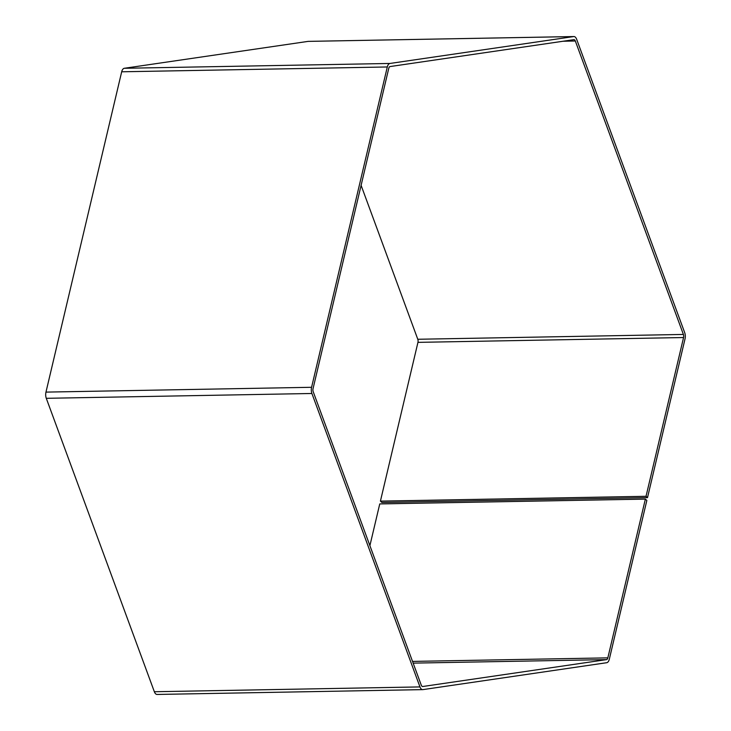 <?xml version="1.0" encoding="UTF-8"?>
<svg xmlns="http://www.w3.org/2000/svg" width="731" height="731" viewBox="0 0 731 731"><rect width="100%" height="100%" fill="white"/><g stroke="black" fill="none" stroke-linecap="round" stroke-linejoin="round"><path stroke-width="1.1" d="M308.519 41.384A6.223 3.235 89 0 0 308.299 41.375A6.223 3.235 89 0 0 308.089 41.384L124.307 68.285A6.223 3.235 89 0 0 121.684 71.793L45.971 392.108A6.223 3.235 89 0 0 46.291 398.313L154.351 691.736A6.223 3.235 89 0 0 157.083 694.45L422.701 689.625A6.223 3.235 -91 0 0 422.911 689.616L606.693 662.715A6.223 3.235 -91 0 0 609.316 659.207L646.844 500.452L645.363 499.109L379.755 503.924L369.895 545.646M380.422 501.119L646.03 496.303L647.502 497.647L381.893 502.471L380.422 501.119L417.949 342.364A3.107 1.617 89 0 0 417.785 339.266L361.105 185.354M647.502 497.647L685.029 338.892A6.223 3.235 -91 0 0 684.709 332.687L576.649 39.264A6.223 3.235 -91 0 0 573.917 36.55A6.223 3.235 -91 0 0 573.698 36.568L389.925 63.46A6.223 3.235 -91 0 0 387.302 66.969L311.58 387.293A6.223 3.235 -91 0 0 311.909 393.488L419.959 686.921A6.223 3.235 -91 0 0 422.701 689.625M646.03 496.303L683.558 337.539A3.107 1.617 -91 0 0 683.394 334.442L575.334 41.009A3.107 1.617 -91 0 0 573.972 39.657A3.107 1.617 -91 0 0 573.862 39.666L390.08 66.558A3.107 1.617 -91 0 0 388.773 68.312L313.051 388.636A3.107 1.617 -91 0 0 313.215 391.734L421.275 685.166A3.107 1.617 -91 0 0 422.637 686.519A3.107 1.617 -91 0 0 422.746 686.51L606.529 659.618A3.107 1.617 -91 0 0 607.836 657.863L645.363 499.109M412.522 661.409L607.836 657.863M417.949 342.364L683.558 337.539M154.351 691.736L419.959 686.921M46.291 398.313L311.909 393.488M45.971 392.108L311.58 387.293M121.684 71.793L387.302 66.969M124.307 68.285L389.925 63.46M308.089 41.384L573.698 36.568M413.161 663.127L606.529 659.618M563.153 41.238L575.334 41.009M417.785 339.266L683.394 334.442M308.299 41.375L573.917 36.55"/></g></svg>
